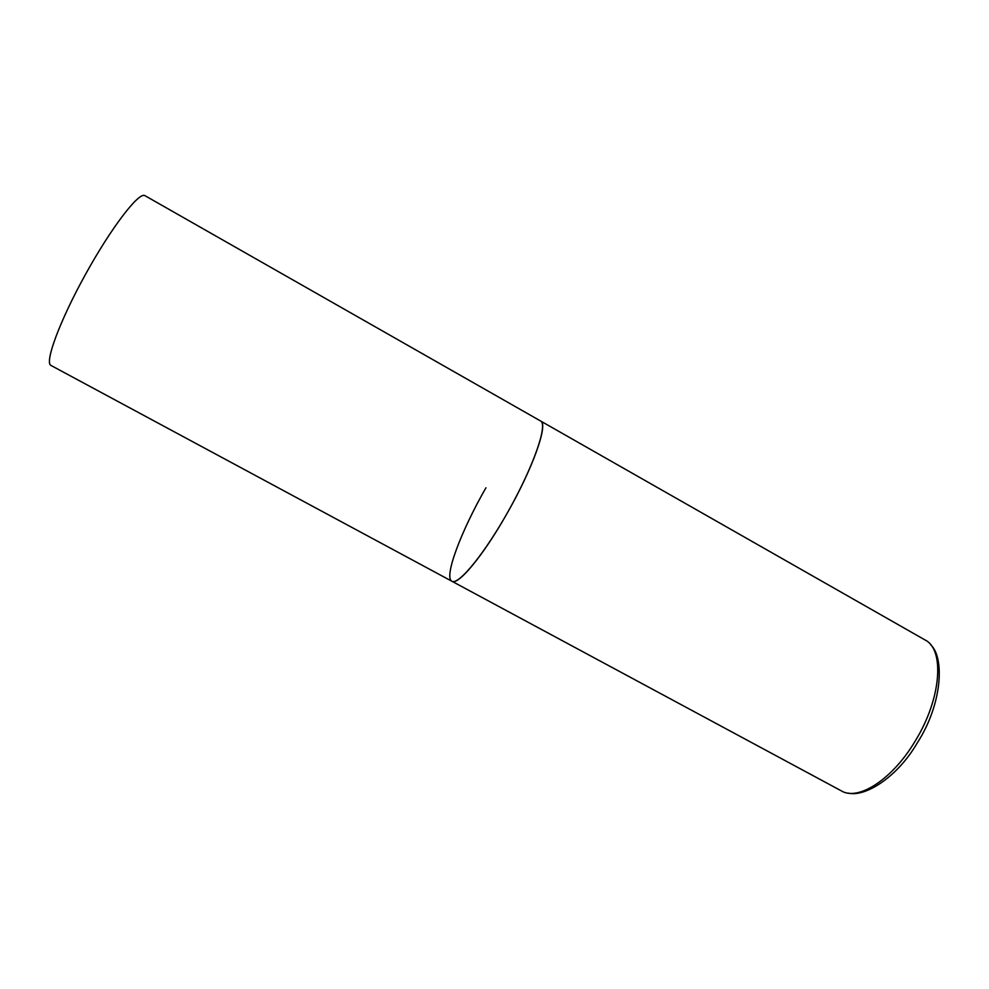 <?xml version="1.0" encoding="UTF-8"?>
<svg xmlns="http://www.w3.org/2000/svg" width="989" height="989" viewBox="0 0 989 989"><rect width="100%" height="100%" fill="white"/><g stroke="black" fill="none" stroke-linecap="round" stroke-linejoin="round"><path stroke-width="1.48" d="M451.874 581.235L50.983 365.448C44.32 362.852 59.612 321.141 85.487 274.398C111.287 227.606 138.794 191.866 144.839 195.599L925.012 639.945C944.915 649.414 941.38 698.902 915.109 741.218C892.313 779.53 858.217 801.201 841.404 790.903L451.874 581.235C458.439 585.673 485.129 553.074 509.459 509.15C533.875 465.287 547.745 424.85 540.785 421.104L540.612 421.005C548.734 423.601 532.577 469.281 506.047 515.207C482.583 556.498 457.882 585.822 451.874 581.235C443.554 577.44 461.22 530.734 485.945 487.787M848.475 793.141C864.707 797.208 897.097 777.898 917.582 742.43M930.661 644.754C944.619 657.475 942.48 703.414 917.705 742.232"/></g></svg>
